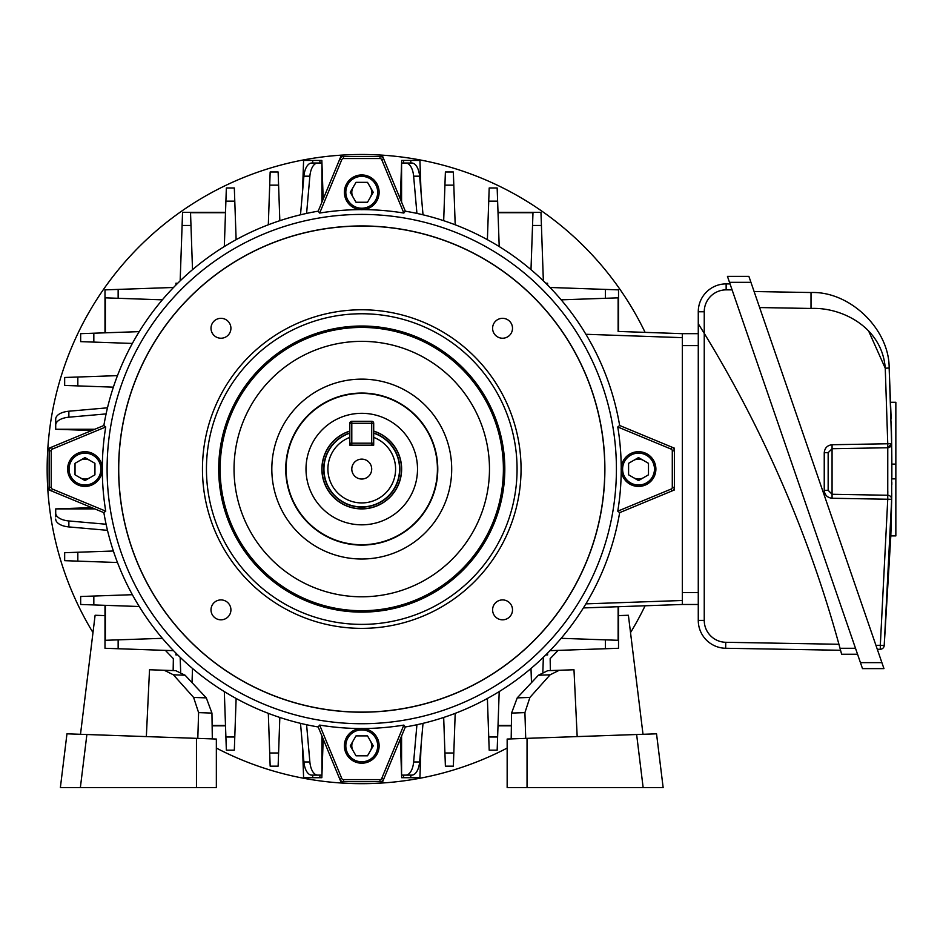 <?xml version="1.0" encoding="UTF-8"?>
<svg xmlns="http://www.w3.org/2000/svg" width="943" height="943" viewBox="0 0 943 943"><rect width="100%" height="100%" fill="white"/><g stroke="black" fill="none" stroke-linecap="round" stroke-linejoin="round"><path stroke-width="1.41" d="M351.798 469.072A9.96 9.96 0 0 0 361.758 479.032A9.96 9.96 0 0 0 371.707 469.072A9.96 9.96 0 0 0 361.758 459.123A9.96 9.96 0 0 0 351.798 469.072M349.806 431.187A39.724 39.724 0 0 0 361.758 508.796A39.724 39.724 0 0 0 373.699 431.187M349.806 423.277L349.806 437.399A33.854 33.854 0 0 0 361.758 502.925A33.854 33.854 0 0 0 373.699 437.399L373.699 433.179A37.838 37.838 0 0 1 361.758 506.91A37.838 37.838 0 0 1 349.806 433.179L349.806 445.179L373.699 445.179L373.699 423.277A1.992 1.992 0 0 0 371.707 421.285L351.798 421.285A1.992 1.992 0 0 0 349.806 423.277L351.798 423.277L351.798 443.186L371.707 443.186L371.707 423.277L351.798 423.277L351.798 421.285M349.806 443.186A1.992 1.992 0 0 0 351.798 445.179L351.798 443.186L349.806 443.186M371.707 445.179A1.992 1.992 0 0 0 373.699 443.186L371.707 443.186L371.707 445.179M361.758 413.317A55.755 55.755 0 0 0 306.004 469.072A55.755 55.755 0 0 0 361.758 524.827A55.755 55.755 0 0 0 417.513 469.072A55.755 55.755 0 0 0 361.758 413.317A55.755 55.755 0 0 0 306.004 469.072A55.755 55.755 0 0 0 361.758 524.827A55.755 55.755 0 0 0 417.513 469.072A55.755 55.755 0 0 0 361.758 413.317M349.806 431.081A39.818 39.818 0 0 0 361.758 508.902A39.818 39.818 0 0 0 373.699 431.081M517.07 469.072A155.312 155.312 0 0 0 361.758 313.76A155.312 155.312 0 0 0 206.446 469.072A155.312 155.312 0 0 0 361.758 624.384A155.312 155.312 0 0 0 517.07 469.072M202.462 469.072A159.296 159.296 0 0 1 361.758 309.776A159.296 159.296 0 0 1 521.055 469.072A159.296 159.296 0 0 1 361.758 628.368A159.296 159.296 0 0 1 202.462 469.072M218.705 469.072A143.053 143.053 0 0 0 361.758 612.125A143.053 143.053 0 0 0 504.811 469.072A143.053 143.053 0 0 0 361.758 326.019A143.053 143.053 0 0 0 218.705 469.072M437.422 469.072A75.664 75.664 0 0 0 361.758 393.408A75.664 75.664 0 0 0 286.094 469.072A75.664 75.664 0 0 0 361.758 544.736A75.664 75.664 0 0 0 437.422 469.072M118.724 469.072A243.023 243.023 0 0 1 361.758 226.049A243.023 243.023 0 0 1 604.781 469.072A243.023 243.023 0 0 1 361.758 712.106A243.023 243.023 0 0 1 118.724 469.072M604.887 469.072A243.129 243.129 0 0 0 361.758 225.943A243.129 243.129 0 0 0 118.629 469.072A243.129 243.129 0 0 0 361.758 712.201A243.129 243.129 0 0 0 604.887 469.072M616.416 469.072A254.657 254.657 0 0 0 361.758 214.415A254.657 254.657 0 0 0 107.101 469.072A254.657 254.657 0 0 0 361.758 723.729A254.657 254.657 0 0 0 616.416 469.072M621.213 467.881A259.455 259.455 0 0 0 617.771 426.979L619.645 425.493A261.541 261.541 0 0 0 405.337 211.185L383.683 158.919A3.984 3.984 0 0 0 380.005 156.455L343.511 156.455A3.984 3.984 0 0 0 339.834 158.919L318.18 211.185L319.665 213.059A259.455 259.455 0 0 1 360.568 209.617M362.949 209.617A259.455 259.455 0 0 1 403.852 213.059L405.337 211.185M318.18 211.185A261.541 261.541 0 0 0 103.871 425.493L51.594 447.147A3.984 3.984 0 0 0 49.142 450.825L49.142 487.319A3.984 3.984 0 0 0 51.594 490.997L103.871 512.65A261.541 261.541 0 0 0 318.18 726.959L339.834 779.224A3.984 3.984 0 0 0 343.511 781.688L380.005 781.688A3.984 3.984 0 0 0 383.683 779.224L405.337 726.959A261.541 261.541 0 0 0 619.645 512.65L671.911 490.997A3.984 3.984 0 0 0 674.375 487.319L674.375 450.825A3.984 3.984 0 0 0 671.911 447.147L619.645 425.493M102.304 467.881A259.455 259.455 0 0 1 105.734 426.979L103.871 425.493M211.008 328.27A9.96 9.96 0 0 0 220.957 338.231A9.96 9.96 0 0 0 230.917 328.27A9.96 9.96 0 0 0 220.957 318.321A9.96 9.96 0 0 0 211.008 328.27M492.6 328.27A9.96 9.96 0 0 0 502.548 338.231A9.96 9.96 0 0 0 512.509 328.27A9.96 9.96 0 0 0 502.548 318.321A9.96 9.96 0 0 0 492.6 328.27M211.008 609.873A9.96 9.96 0 0 0 220.957 619.822A9.96 9.96 0 0 0 230.917 609.873A9.96 9.96 0 0 0 220.957 599.913A9.96 9.96 0 0 0 211.008 609.873M492.6 609.873A9.96 9.96 0 0 0 502.548 619.822A9.96 9.96 0 0 0 512.509 609.873A9.96 9.96 0 0 0 502.548 599.913A9.96 9.96 0 0 0 492.6 609.873M102.304 470.262A259.455 259.455 0 0 0 105.734 511.165L103.871 512.65M360.568 728.526A259.455 259.455 0 0 1 319.665 725.084L318.18 726.959M362.949 728.526A259.455 259.455 0 0 0 403.852 725.084L405.337 726.959M621.213 470.262A259.455 259.455 0 0 1 617.771 511.165L619.645 512.65M403.852 213.059L381.75 159.721A1.898 1.898 0 0 0 380.005 158.542L343.511 158.542A1.898 1.898 0 0 0 341.755 159.721L319.665 213.059M617.771 511.165L671.11 489.075A1.898 1.898 0 0 0 672.288 487.319L672.288 450.825A1.898 1.898 0 0 0 671.11 449.08L617.771 426.979M319.665 725.084L341.755 778.435A1.898 1.898 0 0 0 343.511 779.602L380.005 779.602A1.898 1.898 0 0 0 381.75 778.435L403.852 725.084M105.734 426.979L52.395 449.08A1.898 1.898 0 0 0 51.228 450.825L51.228 487.319A1.898 1.898 0 0 0 52.395 489.075L105.734 511.165M370.375 197.276A9.96 9.96 0 0 0 370.375 187.327M353.13 187.327A9.96 9.96 0 0 0 353.13 197.276M379.121 192.301A17.363 17.363 0 0 0 361.758 174.938A17.363 17.363 0 0 0 344.395 192.301A17.363 17.363 0 0 0 361.758 209.664A17.363 17.363 0 0 0 379.121 192.301M377.683 192.301A15.925 15.925 0 0 0 361.758 176.365A15.925 15.925 0 0 0 345.822 192.301A15.925 15.925 0 0 0 361.758 208.226A15.925 15.925 0 0 0 377.683 192.301M373.251 192.301L367.499 182.341L356.006 182.341L350.266 192.301L356.006 202.25L367.499 202.25L373.251 192.301M645.106 332.372A314.608 314.608 0 0 0 47.15 469.072A314.608 314.608 0 0 0 92.992 632.6M216.348 748.058A314.608 314.608 0 0 0 507.157 748.058M630.525 632.6A314.608 314.608 0 0 0 645.106 605.771M419.918 160.44L421.026 192.254L419.918 160.44L403.663 160.44L403.569 163.021M419.918 777.704L421.026 745.889L419.918 777.704L401.671 777.704L401.577 775.122L409.545 775.122M343.511 779.602L343.511 781.688L340.847 781.688L339.834 779.224L341.755 778.435M381.75 778.435L383.683 779.224L382.669 781.688L380.005 781.688L380.005 779.602M52.395 489.075L51.594 490.997L49.142 489.983L49.142 487.319L51.228 487.319M51.228 450.825L49.142 450.825L49.142 448.161L51.594 447.147L52.395 449.08M341.755 159.721L339.834 158.919L340.847 156.455L343.511 156.455L343.511 158.542M380.005 158.542L380.005 156.455L382.669 156.455L383.683 158.919L381.75 159.721M671.11 449.08L671.911 447.147L674.375 448.161L674.375 450.825L672.288 450.825M672.288 487.319L674.375 487.319L674.375 489.983L671.911 490.997L671.11 489.075M104.991 332.82L104.991 289.866L173.536 287.474M511.189 738.899L511.566 713.085L517.224 697.879L538.418 675.223L547.742 670.673L573.981 669.754L550.37 670.579L550.158 658.638L558.115 650.387L618.525 648.277L549.969 650.67M543.357 657.295L542.85 671.911M180.667 671.911L180.16 657.295M173.536 650.67L104.991 648.277L104.991 605.323L104.991 615.602L95.113 615.26L80.497 734.291M549.969 287.474L618.525 289.866L618.525 331.441L618.525 289.866M540.964 212.305L498.01 212.305L540.964 212.305L543.357 280.861M180.16 280.861L182.553 212.305L225.507 212.305M105.38 605.335L105.38 640.297L162.349 638.317M618.125 331.429L682.331 333.669L618.125 331.429L618.125 297.847L561.156 299.839M530.992 269.663L532.984 212.705L498.022 212.705M225.495 212.705L190.533 212.705L192.513 269.663M300.499 214.804L303.905 176.188A15.925 7.968 -90 0 1 311.744 163.021L321.928 163.021L321.846 160.44L323.19 199.091M423.018 723.34L419.611 761.968A15.925 7.968 90 0 1 411.773 775.122L405.796 775.122A15.925 7.968 -90 0 0 413.635 761.968L416.924 724.731M323.19 739.064L321.928 775.122L311.744 775.122A15.925 7.968 -90 0 1 303.905 761.968L300.499 723.34M400.315 199.091L401.671 160.44L403.663 160.44M401.577 202.12L401.577 163.021L411.773 163.021A15.925 7.968 90 0 1 419.611 176.188L423.018 214.804M91.766 430.515L55.708 429.254L55.708 419.057A15.925 7.968 0 0 1 68.863 411.219L107.49 407.812M91.766 507.64L55.708 508.902L55.708 513.11A15.925 7.968 0 0 0 68.863 520.96L106.099 524.237M55.708 516.858L55.708 513.11M321.846 777.704L321.928 775.122L321.846 777.704L303.599 777.704L302.479 745.889M400.315 739.064L401.577 775.122L401.577 736.023M225.507 725.839L212.128 725.839M618.525 606.703L618.525 615.602L628.392 615.26L643.008 734.291M104.991 636.336L104.991 648.277L165.39 650.387L173.359 658.638L173.147 670.579L149.524 669.754L146.342 736.589M132.362 343.441L80.662 341.637L80.662 333.669L139.246 331.63M162.349 299.839L105.38 297.847L105.38 332.808M139.246 606.514L80.662 604.475L80.662 596.506L132.362 594.703M226.355 750.168L234.324 750.168L226.355 750.168L224.316 691.584M192.513 668.481L192.018 682.626M531.487 682.626L530.992 668.481M499.201 691.584L497.161 750.168L489.193 750.168L487.39 698.468M561.156 638.317L618.125 640.297L618.125 606.714M585.886 603.862L682.331 600.491L682.331 604.475L583.399 607.929M487.39 239.675L489.193 187.975L497.161 187.975L499.201 246.559M224.316 246.559L226.355 187.975L234.324 187.975L236.127 239.675M55.708 429.254L94.807 429.254M321.928 775.122L321.928 736.023M117.474 562.511L64.666 560.672L64.666 552.704L113.384 551.007M113.384 387.149L64.666 385.439L64.666 377.483L117.474 375.632M268.319 224.788L270.158 171.991L278.126 171.991L279.823 220.697M443.681 220.697L445.391 171.991L453.347 171.991L455.198 224.788M511.377 725.839L498.01 725.839M455.198 713.356L453.347 766.164L445.391 766.164L443.681 717.446M279.823 717.446L278.126 766.164L270.158 766.164L268.319 713.356M236.127 698.468L234.324 750.168M94.807 508.902L55.708 508.902M321.928 202.12L321.928 163.021M416.924 213.413L413.635 176.188A15.925 7.968 -90 0 0 405.796 163.021M317.72 163.021A15.925 7.968 90 0 0 309.87 176.188L306.593 213.413M306.593 724.731L309.87 761.968A15.925 7.968 90 0 0 317.72 775.122M106.099 413.906L68.863 417.195A15.925 7.968 180 0 0 55.708 425.034M107.49 530.331L68.863 526.925A15.925 7.968 180 0 1 55.708 519.086M682.331 600.491L682.331 337.653L585.886 334.282M698.268 333.669L682.331 333.669L682.331 337.653M498.022 725.45L511.389 725.45M212.128 725.45L225.495 725.45M319.948 163.021L319.854 160.44L303.599 160.44L302.479 192.254M319.854 160.44L321.846 160.44M175.905 653.086L175.905 654.925L177.744 654.925M177.744 283.218L175.905 283.218L175.905 285.057M547.612 285.057L547.612 283.218L545.773 283.218M545.773 654.925L547.612 654.925L547.612 653.086M80.355 787.641L60.364 787.641L66.965 733.819L86.886 734.514L80.355 787.641L196.462 787.641L196.462 738.345L86.886 734.514M196.462 738.345L216.348 739.041L216.348 787.641L196.462 787.641M149.524 669.754L175.763 670.673L185.099 675.223L206.293 697.879L211.951 713.085L198.596 712.613L193.61 697.431L173.394 674.811L164.259 670.273M212.316 738.899L211.951 713.085M197.806 738.393L198.596 712.613M173.147 670.579L175.763 670.673M840.567 650.269L725.65 648.265A27.877 27.877 0 0 1 698.268 620.388L698.268 311.768A27.877 27.877 0 0 1 726.145 283.89L730.035 283.89M857.564 654.253L841.627 654.253L857.564 654.253M732.086 289.866L726.145 289.866A21.901 21.901 0 0 0 704.244 311.768L704.244 333.374L698.268 323.72L704.244 333.374A1210.388 1210.388 0 0 1 840.024 648.277L855.501 648.277M698.268 345.621L682.331 345.621L682.331 592.522L698.268 592.522M698.268 604.475L682.331 604.475M726.145 289.866L726.145 283.89A27.877 27.877 0 0 0 698.268 311.768L704.244 311.768L704.244 620.388A21.901 21.901 0 0 0 725.756 642.289L838.928 644.269L839.553 646.521M841.627 654.253L840.024 648.277M891.253 520.536L891.359 515.939M891.288 519.133L891.453 511.636M891.465 511.141L891.477 510.434M891.642 500.863L891.665 498.941M891.819 483.83L891.83 482.616M891.159 418.845L889.155 368.018L891.665 443.764L887.764 447.748L832.068 448.715A3.984 3.984 0 0 0 831.903 448.727M828.154 452.534A3.984 3.984 0 0 0 828.154 452.699L828.154 490.301L824.241 490.301C824.724 495.04 827.329 497.692 832.068 498.258L832.068 494.273L887.752 495.252L887.764 447.748A3.984 3.984 0 0 0 891.665 443.764L891.665 499.283L884.204 645.625L890.817 535.907L891.665 499.26A3.984 3.984 0 0 0 887.752 495.252L887.752 499.236L832.068 498.258M891.854 476.592L891.854 466.066M891.1 526.418L890.946 531.722M891.677 497.904L891.736 493.319M891.819 484.502L891.83 482.451M891.842 477.488A1986.3 1986.3 0 0 0 891.842 464.121L891.783 454.797M890.84 534.94L890.899 533.243M890.899 533.231L890.946 531.769M890.946 531.604L891.017 529.247M891.029 528.799L891.088 526.972M891.088 526.713L891.182 523.436M891.206 522.139L891.265 519.911M891.276 519.487L891.324 517.66M891.606 503.35L891.63 501.487M891.642 500.568L891.665 499.283A3.984 3.984 0 0 0 887.752 495.252L887.811 491.539M862.503 668.622L727.442 276.358L748.883 276.358L883.956 668.622L881.894 662.646L883.956 668.622L862.503 668.622M875.941 645.354L880.314 645.283L880.314 649.255L877.296 649.314M754.105 291.528L811.015 292.53C849.985 291.057 889.402 329.248 889.155 368.018C889.402 329.248 849.985 291.057 811.015 292.53L811.015 308.455L759.622 307.559M868.491 330.722L885.253 368.218C882.247 327.398 841.946 307.017 811.015 308.455M832.068 444.731C827.329 445.308 824.724 447.96 824.241 452.699L828.154 452.699L832.068 448.715L832.068 444.731L887.752 443.764L885.253 368.218L889.155 368.018M880.314 649.255A3.984 3.984 0 0 0 884.204 645.625L880.314 645.283L887.752 499.236L891.665 499.283A3.984 3.984 0 0 0 887.752 495.252M891.83 461.976L891.83 460.75M891.807 456.73L891.842 464.121L895.85 464.121L895.85 535.907L890.817 535.907M891.76 451.673L891.724 448.844M891.241 422.016L891.43 430.362M891.595 439.096L891.618 441.041M891.713 447.831L891.736 449.622M832.068 448.715L832.068 494.273A3.984 3.984 0 0 1 831.903 494.273M828.154 490.466A3.984 3.984 0 0 1 828.154 490.301L832.068 494.273M891.665 443.705A3.984 3.984 0 0 1 887.752 447.748L887.752 443.764L891.665 443.705A3.984 3.984 0 0 1 891.665 443.764L889.273 447.418L887.752 447.748L891.665 443.705M891.842 478.867L895.85 478.867M890.652 402.272L895.85 402.272L895.85 464.121M891.76 452.121A1986.3 1986.3 0 0 1 891.842 464.121L891.795 455.964M891.76 451.461L891.736 449.281M891.595 438.955L891.43 430.397M573.981 669.754L577.175 736.589M618.525 648.277L618.525 615.602M527.043 738.345L656.54 733.819L663.153 787.641L507.157 787.641L507.157 739.041L527.043 738.345L527.043 787.641M547.742 670.673L550.37 670.579M559.258 670.273L550.111 674.811L529.907 697.431L524.921 712.613L511.566 713.085M525.711 738.393L524.921 712.613M89.962 460.455A9.96 9.96 0 0 0 80.002 460.455M80.002 477.7A9.96 9.96 0 0 0 89.962 477.7M84.988 451.709A17.363 17.363 0 0 0 67.625 469.072A17.363 17.363 0 0 0 84.988 486.435A17.363 17.363 0 0 0 102.351 469.072A17.363 17.363 0 0 0 84.988 451.709M84.988 453.147A15.925 15.925 0 0 0 69.051 469.072A15.925 15.925 0 0 0 84.988 485.008A15.925 15.925 0 0 0 100.913 469.072A15.925 15.925 0 0 0 84.988 453.147M84.988 457.579L75.027 463.319L75.027 474.824L84.988 480.565L94.937 474.824L94.937 463.319L84.988 457.579M353.13 740.868A9.96 9.96 0 0 0 353.13 750.828M370.375 750.828A9.96 9.96 0 0 0 370.375 740.868M344.395 745.842A17.363 17.363 0 0 0 361.758 763.205A17.363 17.363 0 0 0 379.121 745.842A17.363 17.363 0 0 0 361.758 728.479A17.363 17.363 0 0 0 344.395 745.842M345.822 745.842A15.925 15.925 0 0 0 361.758 761.779A15.925 15.925 0 0 0 377.683 745.842A15.925 15.925 0 0 0 361.758 729.917A15.925 15.925 0 0 0 345.822 745.842M350.266 745.842L356.006 755.803L367.499 755.803L373.251 745.842L367.499 735.894L356.006 735.894L350.266 745.842M633.555 477.7A9.96 9.96 0 0 0 643.503 477.7M643.503 460.455A9.96 9.96 0 0 0 633.555 460.455M638.529 486.435A17.363 17.363 0 0 0 655.892 469.072A17.363 17.363 0 0 0 638.529 451.709A17.363 17.363 0 0 0 621.166 469.072A17.363 17.363 0 0 0 638.529 486.435M638.529 485.008A15.925 15.925 0 0 0 654.466 469.072A15.925 15.925 0 0 0 638.529 453.147A15.925 15.925 0 0 0 622.604 469.072A15.925 15.925 0 0 0 638.529 485.008M638.529 480.565L648.489 474.824L648.489 463.319L638.529 457.579L628.58 463.319L628.58 474.824L638.529 480.565M349.806 432.967A38.026 38.026 0 0 0 361.758 507.11A38.026 38.026 0 0 0 373.699 432.967M371.707 421.285L371.707 423.277L373.699 423.277M220.12 469.072A141.639 141.639 0 0 0 361.758 610.71A141.639 141.639 0 0 0 503.397 469.072A141.639 141.639 0 0 0 361.758 327.433A141.639 141.639 0 0 0 220.12 469.072M234.041 469.072A127.718 127.718 0 0 0 361.758 596.789A127.718 127.718 0 0 0 489.476 469.072A127.718 127.718 0 0 0 361.758 341.354A127.718 127.718 0 0 0 234.041 469.072M271.82 469.072A89.939 89.939 0 0 0 361.758 559.01A89.939 89.939 0 0 0 451.697 469.072A89.939 89.939 0 0 0 361.758 379.133A89.939 89.939 0 0 0 271.82 469.072M285.741 469.072A76.018 76.018 0 0 0 361.758 545.089A76.018 76.018 0 0 0 437.776 469.072A76.018 76.018 0 0 0 361.758 393.054A76.018 76.018 0 0 0 285.741 469.072M312.722 777.704L312.722 775.122M319.854 777.704L319.948 775.122M410.794 777.704L410.794 775.122M403.569 775.122L403.663 777.704M312.722 160.44L312.722 163.021M410.794 160.44L410.794 163.021M68.863 411.219L68.863 417.195M605.359 298.294L605.359 289.407M605.359 648.737L605.359 639.849M488.733 737.002L497.621 737.002M444.931 752.997L453.807 752.997M413.635 761.968L419.611 761.968M303.905 761.968L309.87 761.968M269.698 752.997L278.586 752.997M225.896 737.002L234.783 737.002M118.146 639.849L118.146 648.737M93.828 596.047L93.828 604.935M77.833 552.244L77.833 561.132M68.863 520.96L68.863 526.925M77.833 377.023L77.833 385.899M93.828 333.209L93.828 342.097M118.146 289.407L118.146 298.294M190.969 225.471L182.093 225.471M234.783 201.142L225.896 201.142M278.586 185.146L269.698 185.146M309.87 176.188L303.905 176.188M419.611 176.188L413.635 176.188M453.807 185.146L444.931 185.146M497.621 201.142L488.733 201.142M541.423 225.471L532.536 225.471M193.61 697.431L206.293 697.879M185.099 675.223L173.394 674.811M704.244 620.388L698.268 620.388M725.756 642.289L725.65 648.265M824.241 490.301L824.241 452.699M860.452 662.646L881.894 662.646M750.946 282.334L729.505 282.334M643.15 787.641L636.631 734.514M517.224 697.879L529.907 697.431M550.111 674.811L538.418 675.223"/></g></svg>
